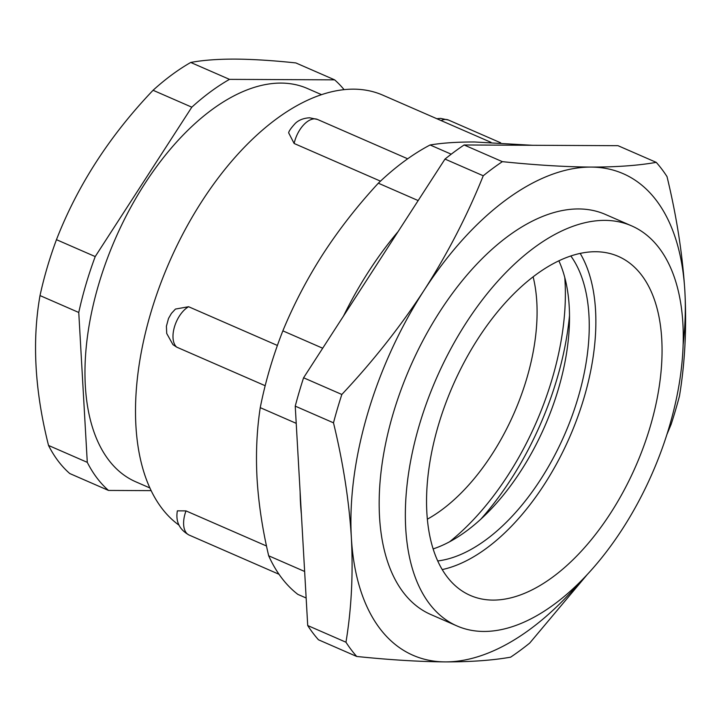 <?xml version="1.0" encoding="UTF-8"?>
<svg xmlns="http://www.w3.org/2000/svg" width="721" height="721" viewBox="0 0 721 721"><rect width="100%" height="100%" fill="white"/><g stroke="black" fill="none" stroke-linecap="round" stroke-linejoin="round"><path stroke-width="1.08" d="M294.141 143.488L288.652 132.835C288.896 131.087 291.14 127.896 295.394 123.273C296.106 122.669 300.17 118.334 309.579 117.784L317.474 119.443A23.252 12.563 113.6 0 0 314.626 118.857A23.252 12.563 113.6 0 0 294.141 143.488L380.49 181.151M595.573 251.728A184.964 99.931 113.6 0 0 444.875 405.562A184.964 99.931 113.6 0 0 470.353 595.456A184.964 99.931 113.6 0 0 493.038 600.097A184.964 99.931 113.6 0 0 643.736 446.263A184.964 99.931 113.6 0 0 618.258 256.37A184.964 99.931 113.6 0 0 595.573 251.728M483.809 631.452A218.265 117.911 113.6 0 0 661.635 449.922A218.265 117.911 113.6 0 0 631.569 225.853A218.265 117.911 113.6 0 0 604.802 220.374A218.265 117.911 113.6 0 0 426.976 401.894A218.265 117.911 113.6 0 0 457.042 625.972A218.265 117.911 113.6 0 0 483.809 631.452M178.934 525.095A238.606 128.906 -66.4 0 1 164.091 274.665A238.606 128.906 -66.4 0 1 353.542 89.161A238.606 128.906 -66.4 0 1 382.806 95.154L491.028 142.352M558.847 260.786A174.554 94.298 -66.4 0 1 544.842 426.147A174.554 94.298 -66.4 0 1 433.177 548.906M437.764 560.947A174.554 94.298 113.6 0 0 564.561 434.745A174.554 94.298 113.6 0 0 570.798 255.955M304.641 571.474L268.672 555.783C262.417 529.097 258.542 503.339 257.046 478.483C255.721 453.725 256.784 430.122 260.254 407.653L296.214 423.344M322.693 348.225L282.857 330.849C293.826 304.244 307.263 278.558 323.179 253.783C339.24 229.107 357.625 205.575 378.336 183.197L418.171 200.573M451.229 154.195L430.104 144.975C442.478 142.929 457.321 141.938 474.634 141.983L532.287 145.281M268.672 555.783A255.252 137.9 -66.4 0 0 297.836 594.374L306.146 597.997M378.336 183.197A255.252 137.9 -66.4 0 1 430.104 144.975M282.857 330.849A255.252 137.9 113.6 0 0 260.254 407.653M177.357 510.856L186.009 510.892A23.252 12.563 113.6 0 0 189.109 535.054C179.421 529.629 175.5 521.562 177.357 510.856M266.5 546.004L186.009 510.892M265.175 385.717L176.699 347.134L172.968 344.674L166.722 333.481L166.407 326.234L168.507 318.457L171.427 313.392L175.455 309.066L188.596 306.722A23.252 12.563 113.6 0 0 174.464 326.892A23.252 12.563 113.6 0 0 176.699 347.134M277.396 345.458L188.596 306.722M442.261 569.572A184.964 99.931 113.6 0 0 569.716 436.998A184.964 99.931 113.6 0 0 580.171 253.386M569.491 315.726A214.561 115.919 -66.4 0 1 480.682 519.336M564.777 277.567A206.134 111.367 -66.4 0 1 449.516 541.841M533.116 276.774A161.675 87.34 -66.4 0 1 427.391 519.165M151.176 490.631L108.511 490.433L69.757 473.535A236.758 127.905 113.6 0 1 48.532 445.452L87.286 462.35L78.76 312.472L40.015 295.574A236.758 127.905 113.6 0 1 56.463 239.669L95.217 256.577L191.813 107.177A236.758 127.905 -66.4 0 1 229.494 79.364L190.741 62.457C202.763 60.194 217.544 59.077 235.064 59.104C252.891 59.239 273.16 60.519 295.862 62.934L334.616 79.842A236.758 127.905 -66.4 0 1 344.07 89.638M149.932 487.982L135.782 481.808A214.561 115.919 -66.4 0 1 106.221 261.534A214.561 115.919 -66.4 0 1 281.028 83.086A214.561 115.919 -66.4 0 1 307.344 88.467L321.503 94.64M190.741 62.457A236.758 127.905 113.6 0 0 153.068 90.278L191.813 107.177M78.76 312.472A236.758 127.905 -66.4 0 1 95.217 256.577M108.511 490.433A236.758 127.905 -66.4 0 1 87.286 462.35M229.494 79.364L334.616 79.842M48.532 445.452C34.806 391.016 31.967 341.06 40.015 295.574M56.463 239.669C77.58 185.396 109.781 135.602 153.068 90.278M301.396 514.388A246.555 133.196 -66.4 0 1 300.116 491.983M343.511 316.032A246.555 133.196 -66.4 0 1 398.136 231.558M631.569 225.853L605.379 214.425A218.265 117.911 113.6 0 0 578.612 208.946A218.265 117.911 113.6 0 0 400.786 390.476A218.265 117.911 113.6 0 0 430.861 614.544L457.042 625.972M579.585 582.505A262.723 141.938 -66.4 0 1 445.299 661.896A262.723 141.938 -66.4 0 1 351.361 537.596A262.723 141.938 -66.4 0 1 424.173 290.184A262.723 141.938 -66.4 0 1 590.932 167.083A262.723 141.938 -66.4 0 1 684.878 291.383A262.723 141.938 -66.4 0 1 683.075 345.224M356.733 656.471L318.475 639.788A295.06 159.404 113.6 0 1 307.714 625.54L345.963 642.222A295.06 159.404 -66.4 0 0 356.733 656.471C389.827 659.886 419.352 661.689 445.299 661.896C470.858 661.923 492.632 660.355 510.612 657.173A295.06 159.404 -66.4 0 0 529.728 643.06L586.822 575.052M666.853 434.628L671.134 424.363A295.06 159.404 -66.4 0 0 679.479 396.009C684.968 362.915 686.762 328.037 684.878 291.383C682.598 254.621 676.64 216.363 667.015 176.609A295.06 159.404 -66.4 0 0 656.245 162.36L617.987 145.678L464.108 144.975L502.366 161.657A295.06 159.404 -66.4 0 0 483.25 175.771L444.992 159.08L303.586 377.777L341.835 394.468A295.06 159.404 -66.4 0 0 333.49 422.821L295.24 406.139L307.714 625.54M303.586 377.777A295.06 159.404 113.6 0 0 295.24 406.139M464.108 144.975A295.06 159.404 113.6 0 0 444.992 159.08M656.245 162.36C638.265 165.533 616.491 167.11 590.932 167.083C564.985 166.875 535.46 165.064 502.366 161.657M483.25 175.771C467.343 215.336 447.66 253.477 424.173 290.184C400.344 326.658 372.901 361.419 341.835 394.468M333.49 422.821C343.115 462.503 349.072 500.762 351.361 537.596C353.245 574.177 351.451 609.056 345.963 642.222M500.707 142.821L448.489 120.046A23.252 12.563 113.6 0 0 445.632 119.461A23.252 12.563 113.6 0 0 441.081 120.569M448.489 120.046L440.594 118.379L436.836 118.713M407.68 158.791L317.474 119.443M279.018 574.277L189.109 535.054"/></g></svg>
